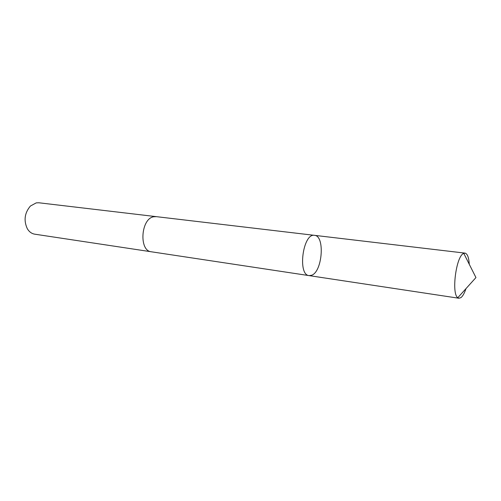<?xml version="1.0" encoding="UTF-8"?>
<svg xmlns="http://www.w3.org/2000/svg" width="501" height="501" viewBox="0 0 501 501"><rect width="100%" height="100%" fill="white"/><g stroke="black" fill="none" stroke-linecap="round" stroke-linejoin="round"><path stroke-width="0.75" d="M151.596 251.821L151.365 251.79C138.852 250.988 140.8 218.843 153.556 216.789L156.093 216.626L314.534 235.345C302.98 232.783 297.293 275.036 309.117 275.619L311.791 275.206C322.519 271.304 325.049 235.727 314.534 235.345C302.98 232.783 297.293 275.036 309.117 275.619L458.929 298.252L457.789 297.713C451.313 293.805 456.029 256.719 463.419 253.519L465.003 253.118C467.402 253.694 468.823 257.42 469.268 264.277M465.993 288.614C464.446 293.198 462.755 296.204 460.92 297.638L458.929 298.252M309.117 275.619L151.365 251.79C138.846 250.995 140.8 218.837 153.556 216.783L156.325 216.657M151.365 251.79L34.726 234.174C31.695 233.66 29.233 231.869 27.348 228.782C23.553 220.553 24.574 212.969 30.411 206.03L36.241 202.874L38.946 202.786L156.093 216.626M314.534 235.345L465.003 253.118M457.789 297.713L475.95 277.567L463.763 253.337"/></g></svg>
